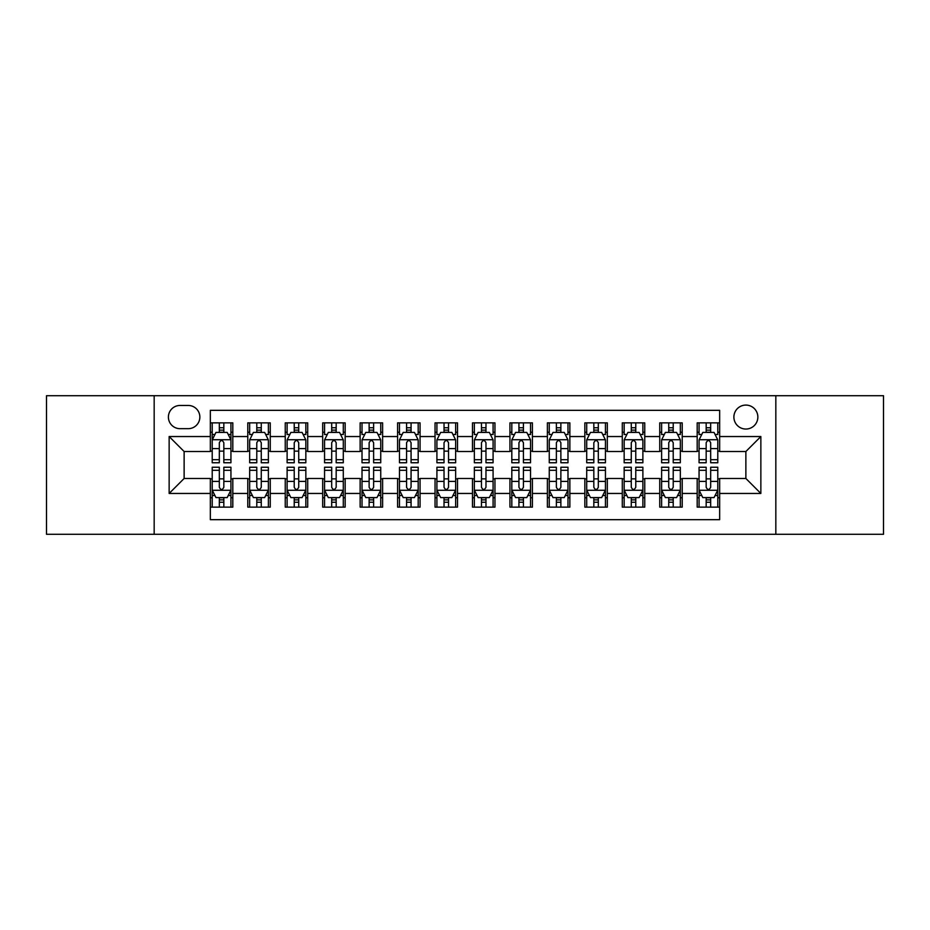 <?xml version="1.0" encoding="UTF-8"?>
<svg xmlns="http://www.w3.org/2000/svg" width="930" height="930" viewBox="0 0 930 930"><rect width="100%" height="100%" fill="white"/><g stroke="black" fill="none" stroke-linecap="round" stroke-linejoin="round"><path stroke-width="1.4" d="M745.872 405.085A11.985 11.985 0 0 0 733.886 417.07A11.985 11.985 0 0 0 745.872 429.044A11.985 11.985 0 0 0 757.857 417.07A11.985 11.985 0 0 0 745.872 405.085M775.829 534.285L883.5 534.285L883.5 395.715L775.829 395.715L775.829 534.285L154.171 534.285L154.171 395.715L46.5 395.715L46.5 534.285L154.171 534.285M719.657 422.871L697.186 422.871L697.186 436.542L682.213 436.542L682.213 451.515L697.186 451.515L697.186 436.542M682.213 436.542L682.213 422.871L659.742 422.871L659.742 436.542L644.757 436.542L644.757 451.515L659.742 451.515L659.742 436.542M644.757 436.542L644.757 422.871L622.286 422.871L622.286 436.542L607.313 436.542L607.313 451.515L622.286 451.515L622.286 436.542M607.313 436.542L607.313 422.871L584.842 422.871L584.842 436.542L569.858 436.542L569.858 451.515L584.842 451.515L584.842 436.542M569.858 436.542L569.858 422.871L547.386 422.871L547.386 436.542L532.413 436.542L532.413 451.515L547.386 451.515L547.386 436.542M532.413 436.542L532.413 422.871L509.942 422.871L509.942 436.542L494.958 436.542L494.958 451.515L509.942 451.515L509.942 436.542M494.958 436.542L494.958 422.871L472.487 422.871L472.487 436.542L457.514 436.542L457.514 451.515L472.487 451.515L472.487 436.542M457.514 436.542L457.514 422.871L435.042 422.871L435.042 436.542L420.058 436.542L420.058 451.515L435.042 451.515L435.042 436.542M420.058 436.542L420.058 422.871L397.587 422.871L397.587 436.542L382.614 436.542L382.614 451.515L397.587 451.515L397.587 436.542M382.614 436.542L382.614 422.871L360.143 422.871L360.143 436.542L345.158 436.542L345.158 451.515L360.143 451.515L360.143 436.542M345.158 436.542L345.158 422.871L322.687 422.871L322.687 436.542L307.714 436.542L307.714 451.515L322.687 451.515L322.687 436.542M307.714 436.542L307.714 422.871L285.243 422.871L285.243 436.542L270.258 436.542L270.258 451.515L285.243 451.515L285.243 436.542M270.258 436.542L270.258 422.871L247.787 422.871L247.787 451.515L232.814 451.515L232.814 422.871L210.343 422.871M210.343 507.129L232.814 507.129L232.814 478.485L247.787 478.485L247.787 507.129L270.258 507.129L270.258 478.485L285.243 478.485L285.243 493.458L270.258 493.458M285.243 493.458L285.243 507.129L307.714 507.129L307.714 478.485L322.687 478.485L322.687 493.458L307.714 493.458M322.687 493.458L322.687 507.129L345.158 507.129L345.158 478.485L360.143 478.485L360.143 493.458L345.158 493.458M360.143 493.458L360.143 507.129L382.614 507.129L382.614 478.485L397.587 478.485L397.587 493.458L382.614 493.458M397.587 493.458L397.587 507.129L420.058 507.129L420.058 478.485L435.042 478.485L435.042 493.458L420.058 493.458M435.042 493.458L435.042 507.129L457.514 507.129L457.514 478.485L472.487 478.485L472.487 493.458L457.514 493.458M472.487 493.458L472.487 507.129L494.958 507.129L494.958 478.485L509.942 478.485L509.942 493.458L494.958 493.458M509.942 493.458L509.942 507.129L532.413 507.129L532.413 478.485L547.386 478.485L547.386 493.458L532.413 493.458M547.386 493.458L547.386 507.129L569.858 507.129L569.858 478.485L584.842 478.485L584.842 493.458L569.858 493.458M584.842 493.458L584.842 507.129L607.313 507.129L607.313 478.485L622.286 478.485L622.286 493.458L607.313 493.458M622.286 493.458L622.286 507.129L644.757 507.129L644.757 478.485L659.742 478.485L659.742 493.458L644.757 493.458M659.742 493.458L659.742 507.129L682.213 507.129L682.213 478.485L697.186 478.485L697.186 493.458L682.213 493.458M180.013 428.672L188.244 428.672A11.613 11.613 0 0 0 199.857 417.07A11.613 11.613 0 0 0 188.244 405.457L180.013 405.457A11.613 11.613 0 0 0 168.4 417.07A11.613 11.613 0 0 0 180.013 428.672M775.829 395.715L154.171 395.715M719.657 436.542L719.657 410.328L210.343 410.328L210.343 451.515L184.128 451.515L184.128 478.485L210.343 478.485L210.343 519.672L719.657 519.672L719.657 478.485L745.872 478.485L745.872 451.515L719.657 451.515L719.657 436.542L760.856 436.542L760.856 493.458L719.657 493.458M210.343 493.458L169.144 493.458L169.144 436.542L210.343 436.542M697.186 493.458L697.186 507.129L719.657 507.129M210.343 432.229L212.214 432.229M219.329 432.229L223.828 432.229M230.942 432.229L232.814 432.229M210.343 451.143L212.214 451.143M219.329 451.143L223.828 451.143M230.942 451.143L232.814 451.143M210.343 478.857L212.214 478.857M219.329 478.857L223.828 478.857M230.942 478.857L232.814 478.857M210.343 497.771L212.214 497.771M219.329 497.771L223.828 497.771M230.942 497.771L232.814 497.771M247.787 451.143L249.67 451.143M256.785 451.143L261.272 451.143M268.386 451.143L270.258 451.143M247.787 432.229L249.67 432.229M256.785 432.229L261.272 432.229M268.386 432.229L270.258 432.229M247.787 478.857L249.67 478.857M256.785 478.857L261.272 478.857M268.386 478.857L270.258 478.857M247.787 497.771L249.67 497.771M256.785 497.771L261.272 497.771M268.386 497.771L270.258 497.771M285.243 478.857L287.114 478.857M294.229 478.857L298.728 478.857M305.842 478.857L307.714 478.857M285.243 497.771L287.114 497.771M294.229 497.771L298.728 497.771M305.842 497.771L307.714 497.771M285.243 432.229L287.114 432.229M294.229 432.229L298.728 432.229M305.842 432.229L307.714 432.229M285.243 451.143L287.114 451.143M294.229 451.143L298.728 451.143M305.842 451.143L307.714 451.143M322.687 478.857L324.558 478.857M331.685 478.857L336.172 478.857M343.286 478.857L345.158 478.857M322.687 497.771L324.558 497.771M331.685 497.771L336.172 497.771M343.286 497.771L345.158 497.771M322.687 432.229L324.558 432.229M331.685 432.229L336.172 432.229M343.286 432.229L345.158 432.229M322.687 451.143L324.558 451.143M331.685 451.143L336.172 451.143M343.286 451.143L345.158 451.143M360.143 478.857L362.014 478.857M369.129 478.857L373.627 478.857M380.742 478.857L382.614 478.857M360.143 497.771L362.014 497.771M369.129 497.771L373.627 497.771M380.742 497.771L382.614 497.771M360.143 432.229L362.014 432.229M369.129 432.229L373.627 432.229M380.742 432.229L382.614 432.229M360.143 451.143L362.014 451.143M369.129 451.143L373.627 451.143M380.742 451.143L382.614 451.143M397.587 478.857L399.458 478.857M406.573 478.857L411.072 478.857M418.186 478.857L420.058 478.857M397.587 497.771L399.458 497.771M406.573 497.771L411.072 497.771M418.186 497.771L420.058 497.771M397.587 432.229L399.458 432.229M406.573 432.229L411.072 432.229M418.186 432.229L420.058 432.229M397.587 451.143L399.458 451.143M406.573 451.143L411.072 451.143M418.186 451.143L420.058 451.143M435.042 478.857L436.914 478.857M444.029 478.857L448.527 478.857M455.642 478.857L457.514 478.857M435.042 497.771L436.914 497.771M444.029 497.771L448.527 497.771M455.642 497.771L457.514 497.771M435.042 432.229L436.914 432.229M444.029 432.229L448.527 432.229M455.642 432.229L457.514 432.229M435.042 451.143L436.914 451.143M444.029 451.143L448.527 451.143M455.642 451.143L457.514 451.143M472.487 478.857L474.358 478.857M481.473 478.857L485.972 478.857M493.086 478.857L494.958 478.857M472.487 497.771L474.358 497.771M481.473 497.771L485.972 497.771M493.086 497.771L494.958 497.771M472.487 432.229L474.358 432.229M481.473 432.229L485.972 432.229M493.086 432.229L494.958 432.229M472.487 451.143L474.358 451.143M481.473 451.143L485.972 451.143M493.086 451.143L494.958 451.143M509.942 478.857L511.814 478.857M518.928 478.857L523.427 478.857M530.542 478.857L532.413 478.857M509.942 497.771L511.814 497.771M518.928 497.771L523.427 497.771M530.542 497.771L532.413 497.771M509.942 432.229L511.814 432.229M518.928 432.229L523.427 432.229M530.542 432.229L532.413 432.229M509.942 451.143L511.814 451.143M518.928 451.143L523.427 451.143M530.542 451.143L532.413 451.143M547.386 478.857L549.258 478.857M556.373 478.857L560.871 478.857M567.986 478.857L569.858 478.857M547.386 497.771L549.258 497.771M556.373 497.771L560.871 497.771M567.986 497.771L569.858 497.771M547.386 432.229L549.258 432.229M556.373 432.229L560.871 432.229M567.986 432.229L569.858 432.229M547.386 451.143L549.258 451.143M556.373 451.143L560.871 451.143M567.986 451.143L569.858 451.143M584.842 478.857L586.714 478.857M593.828 478.857L598.316 478.857M605.442 478.857L607.313 478.857M584.842 497.771L586.714 497.771M593.828 497.771L598.316 497.771M605.442 497.771L607.313 497.771M584.842 432.229L586.714 432.229M593.828 432.229L598.316 432.229M605.442 432.229L607.313 432.229M584.842 451.143L586.714 451.143M593.828 451.143L598.316 451.143M605.442 451.143L607.313 451.143M622.286 478.857L624.158 478.857M631.272 478.857L635.771 478.857M642.886 478.857L644.757 478.857M622.286 497.771L624.158 497.771M631.272 497.771L635.771 497.771M642.886 497.771L644.757 497.771M622.286 432.229L624.158 432.229M631.272 432.229L635.771 432.229M642.886 432.229L644.757 432.229M622.286 451.143L624.158 451.143M631.272 451.143L635.771 451.143M642.886 451.143L644.757 451.143M659.742 478.857L661.614 478.857M668.728 478.857L673.215 478.857M680.33 478.857L682.213 478.857M659.742 497.771L661.614 497.771M668.728 497.771L673.215 497.771M680.33 497.771L682.213 497.771M659.742 432.229L661.614 432.229M668.728 432.229L673.215 432.229M680.33 432.229L682.213 432.229M659.742 451.143L661.614 451.143M668.728 451.143L673.215 451.143M680.33 451.143L682.213 451.143M697.186 478.857L699.058 478.857M706.172 478.857L710.671 478.857M717.786 478.857L719.657 478.857M697.186 497.771L699.058 497.771M706.172 497.771L710.671 497.771M717.786 497.771L719.657 497.771M697.186 432.229L699.058 432.229M706.172 432.229L710.671 432.229M717.786 432.229L719.657 432.229M697.186 451.143L699.058 451.143M706.172 451.143L710.671 451.143M717.786 451.143L719.657 451.143M184.128 451.515L169.144 436.542M184.128 478.485L169.144 493.458M760.856 436.542L745.872 451.515M760.856 493.458L745.872 478.485M223.828 427.742L219.329 427.742M230.942 459.699L223.828 459.699L223.828 462.756L230.942 462.756L230.942 439.913L227.199 432.415L215.958 432.415L212.214 439.913L212.214 462.756L219.329 462.756L219.329 459.699L212.214 459.699M212.214 439.913L212.214 422.871M230.942 439.913L230.942 422.871M219.329 432.415L219.329 422.871M223.828 422.871L223.828 432.415M223.828 459.699L223.828 442.715C222.328 439.832 220.829 439.832 219.329 442.715L219.329 459.699M219.329 502.258L223.828 502.258M212.214 470.301L219.329 470.301L219.329 467.244L212.214 467.244L212.214 490.087L215.958 497.585L227.199 497.585L230.942 490.087L230.942 467.244L223.828 467.244L223.828 470.301L230.942 470.301M230.942 490.087L230.942 507.129M212.214 490.087L212.214 507.129M223.828 497.585L223.828 507.129M219.329 507.129L219.329 497.585M219.329 470.301L219.329 487.285C220.829 490.168 222.328 490.168 223.828 487.285L223.828 470.301M261.272 422.871L261.272 432.415L261.272 427.742L256.785 427.742M268.386 459.699L261.272 459.699L261.272 462.756L268.386 462.756L268.386 439.913L264.643 432.415L253.413 432.415L249.67 439.913L249.67 462.756L256.785 462.756L256.785 459.699L249.67 459.699M252.379 434.484L249.67 434.484L249.67 422.871M249.67 434.554L249.67 427.742M268.386 434.554L268.386 427.742M265.678 434.484L268.386 434.484L268.386 422.871M256.785 432.415L256.785 422.871M261.272 459.699L261.272 442.715C259.772 439.832 258.284 439.832 256.785 442.715L256.785 455.351M249.67 448.586L256.785 448.586L256.785 459.699M298.728 422.871L298.728 432.415L298.728 427.742L294.229 427.742M305.842 459.699L298.728 459.699L298.728 462.756L305.842 462.756L305.842 439.913L302.099 432.415L290.858 432.415L287.114 439.913L287.114 462.756L294.229 462.756L294.229 459.699L287.114 459.699M289.834 434.484L287.114 434.484L287.114 422.871M287.114 434.554L287.114 427.742M305.842 434.554L305.842 427.742M303.122 434.484L305.842 434.484L305.842 422.871M294.229 432.415L294.229 422.871M298.728 459.699L298.728 442.715C297.228 439.832 295.728 439.832 294.229 442.715L294.229 455.351M287.114 448.586L294.229 448.586L294.229 459.699M336.172 422.871L336.172 432.415L336.172 427.742L331.685 427.742M343.286 459.699L336.172 459.699L336.172 462.756L343.286 462.756L343.286 439.913L339.543 432.415L328.313 432.415L324.558 439.913L324.558 462.756L331.685 462.756L331.685 459.699L324.558 459.699M327.279 434.484L324.558 434.484L324.558 422.871M324.558 434.554L324.558 427.742M343.286 434.554L343.286 427.742M340.578 434.484L343.286 434.484L343.286 422.871M331.685 432.415L331.685 422.871M336.172 459.699L336.172 442.715C334.672 439.832 333.184 439.832 331.685 442.715L331.685 455.351M324.558 448.586L331.685 448.586L331.685 459.699M373.627 422.871L373.627 432.415L373.627 427.742L369.129 427.742M380.742 459.699L373.627 459.699L373.627 462.756L380.742 462.756L380.742 439.913L376.999 432.415L365.757 432.415L362.014 439.913L362.014 462.756L369.129 462.756L369.129 459.699L362.014 459.699M364.723 434.484L362.014 434.484L362.014 422.871M362.014 434.554L362.014 427.742M380.742 434.554L380.742 427.742M378.022 434.484L380.742 434.484L380.742 422.871M369.129 432.415L369.129 422.871M373.627 459.699L373.627 442.715C372.128 439.832 370.628 439.832 369.129 442.715L369.129 455.351M362.014 448.586L369.129 448.586L369.129 459.699M256.785 502.258L261.272 502.258M249.67 470.301L256.785 470.301L256.785 467.244L249.67 467.244L249.67 490.087L253.413 497.585L264.643 497.585L268.386 490.087L268.386 467.244L261.272 467.244L261.272 470.301L268.386 470.301M268.386 490.087L268.386 507.129M249.67 490.087L249.67 507.129M261.272 497.585L261.272 507.129M256.785 507.129L256.785 497.585M256.785 470.301L256.785 487.285C258.273 490.168 259.772 490.168 261.272 487.285L261.272 470.301M294.229 502.258L298.728 502.258M287.114 470.301L294.229 470.301L294.229 467.244L287.114 467.244L287.114 490.087L290.858 497.585L302.099 497.585L305.842 490.087L305.842 467.244L298.728 467.244L298.728 470.301L305.842 470.301M305.842 490.087L305.842 507.129M287.114 490.087L287.114 507.129M298.728 497.585L298.728 507.129M294.229 507.129L294.229 497.585M294.229 470.301L294.229 487.285C295.728 490.168 297.228 490.168 298.728 487.285L298.728 470.301M331.685 502.258L336.172 502.258M324.558 470.301L331.685 470.301L331.685 467.244L324.558 467.244L324.558 490.087L328.313 497.585L339.543 497.585L343.286 490.087L343.286 467.244L336.172 467.244L336.172 470.301L343.286 470.301M343.286 490.087L343.286 507.129M324.558 490.087L324.558 507.129M336.172 497.585L336.172 507.129M331.685 507.129L331.685 497.585M331.685 470.301L331.685 487.285C333.173 490.168 334.672 490.168 336.172 487.285L336.172 470.301M369.129 502.258L373.627 502.258M362.014 470.301L369.129 470.301L369.129 467.244L362.014 467.244L362.014 490.087L365.757 497.585L376.999 497.585L380.742 490.087L380.742 467.244L373.627 467.244L373.627 470.301L380.742 470.301M380.742 490.087L380.742 507.129M362.014 490.087L362.014 507.129M373.627 497.585L373.627 507.129M369.129 507.129L369.129 497.585M369.129 470.301L369.129 487.285C370.628 490.168 372.128 490.168 373.627 487.285L373.627 470.301M411.072 422.871L411.072 432.415L411.072 427.742L406.573 427.742M418.186 459.699L411.072 459.699L411.072 462.756L418.186 462.756L418.186 439.913L414.443 432.415L403.213 432.415L399.458 439.913L399.458 462.756L406.573 462.756L406.573 459.699L399.458 459.699M402.178 434.484L399.458 434.484L399.458 422.871M399.458 434.554L399.458 427.742M418.186 434.554L418.186 427.742M415.478 434.484L418.186 434.484L418.186 422.871M406.573 432.415L406.573 422.871M411.072 459.699L411.072 442.715C409.572 439.832 408.084 439.832 406.573 442.715L406.573 455.351M399.458 448.586L406.573 448.586L406.573 459.699M406.573 502.258L411.072 502.258M399.458 470.301L406.573 470.301L406.573 467.244L399.458 467.244L399.458 490.087L403.213 497.585L414.443 497.585L418.186 490.087L418.186 467.244L411.072 467.244L411.072 470.301L418.186 470.301M418.186 490.087L418.186 507.129M399.458 490.087L399.458 507.129M411.072 497.585L411.072 507.129M406.573 507.129L406.573 497.585M406.573 470.301L406.573 487.285C408.072 490.168 409.572 490.168 411.072 487.285L411.072 470.301M448.527 422.871L448.527 432.415L448.527 427.742L444.029 427.742M455.642 459.699L448.527 459.699L448.527 462.756L455.642 462.756L455.642 439.913L451.887 432.415L440.657 432.415L436.914 439.913L436.914 462.756L444.029 462.756L444.029 459.699L436.914 459.699M439.623 434.484L436.914 434.484L436.914 422.871M436.914 434.554L436.914 427.742M455.642 434.554L455.642 427.742M452.922 434.484L455.642 434.484L455.642 422.871M444.029 432.415L444.029 422.871M448.527 459.699L448.527 442.715C447.028 439.832 445.528 439.832 444.029 442.715L444.029 455.351M436.914 448.586L444.029 448.586L444.029 459.699M444.029 502.258L448.527 502.258M436.914 470.301L444.029 470.301L444.029 467.244L436.914 467.244L436.914 490.087L440.657 497.585L451.887 497.585L455.642 490.087L455.642 467.244L448.527 467.244L448.527 470.301L455.642 470.301M455.642 490.087L455.642 507.129M436.914 490.087L436.914 507.129M448.527 497.585L448.527 507.129M444.029 507.129L444.029 497.585M444.029 470.301L444.029 487.285C445.528 490.168 447.028 490.168 448.527 487.285L448.527 470.301M485.972 422.871L485.972 432.415L485.972 427.742L481.473 427.742M493.086 459.699L485.972 459.699L485.972 462.756L493.086 462.756L493.086 439.913L489.343 432.415L478.113 432.415L474.358 439.913L474.358 462.756L481.473 462.756L481.473 459.699L474.358 459.699M477.078 434.484L474.358 434.484L474.358 422.871M474.358 434.554L474.358 427.742M493.086 434.554L493.086 427.742M490.377 434.484L493.086 434.484L493.086 422.871M481.473 432.415L481.473 422.871M485.972 459.699L485.972 442.715C484.472 439.832 482.972 439.832 481.473 442.715L481.473 455.351M474.358 448.586L481.473 448.586L481.473 459.699M481.473 502.258L485.972 502.258M474.358 470.301L481.473 470.301L481.473 467.244L474.358 467.244L474.358 490.087L478.113 497.585L489.343 497.585L493.086 490.087L493.086 467.244L485.972 467.244L485.972 470.301L493.086 470.301M493.086 490.087L493.086 507.129M474.358 490.087L474.358 507.129M485.972 497.585L485.972 507.129M481.473 507.129L481.473 497.585M481.473 470.301L481.473 487.285C482.972 490.168 484.472 490.168 485.972 487.285L485.972 470.301M523.427 422.871L523.427 432.415L523.427 427.742L518.928 427.742M530.542 459.699L523.427 459.699L523.427 462.756L530.542 462.756L530.542 439.913L526.787 432.415L515.557 432.415L511.814 439.913L511.814 462.756L518.928 462.756L518.928 459.699L511.814 459.699M514.523 434.484L511.814 434.484L511.814 422.871M511.814 434.554L511.814 427.742M530.542 434.554L530.542 427.742M527.822 434.484L530.542 434.484L530.542 422.871M518.928 432.415L518.928 422.871M523.427 459.699L523.427 442.715C521.928 439.832 520.428 439.832 518.928 442.715L518.928 455.351M511.814 448.586L518.928 448.586L518.928 459.699M518.928 502.258L523.427 502.258M511.814 470.301L518.928 470.301L518.928 467.244L511.814 467.244L511.814 490.087L515.557 497.585L526.787 497.585L530.542 490.087L530.542 467.244L523.427 467.244L523.427 470.301L530.542 470.301M530.542 490.087L530.542 507.129M511.814 490.087L511.814 507.129M523.427 497.585L523.427 507.129M518.928 507.129L518.928 497.585M518.928 470.301L518.928 487.285C520.428 490.168 521.916 490.168 523.427 487.285L523.427 470.301M560.871 422.871L560.871 432.415L560.871 427.742L556.373 427.742M567.986 459.699L560.871 459.699L560.871 462.756L567.986 462.756L567.986 439.913L564.243 432.415L553.001 432.415L549.258 439.913L549.258 462.756L556.373 462.756L556.373 459.699L549.258 459.699M551.978 434.484L549.258 434.484L549.258 422.871M549.258 434.554L549.258 427.742M567.986 434.554L567.986 427.742M565.277 434.484L567.986 434.484L567.986 422.871M556.373 432.415L556.373 422.871M560.871 459.699L560.871 442.715C559.372 439.832 557.872 439.832 556.373 442.715L556.373 455.351M549.258 448.586L556.373 448.586L556.373 459.699M556.373 502.258L560.871 502.258M549.258 470.301L556.373 470.301L556.373 467.244L549.258 467.244L549.258 490.087L553.001 497.585L564.243 497.585L567.986 490.087L567.986 467.244L560.871 467.244L560.871 470.301L567.986 470.301M567.986 490.087L567.986 507.129M549.258 490.087L549.258 507.129M560.871 497.585L560.871 507.129M556.373 507.129L556.373 497.585M556.373 470.301L556.373 487.285C557.872 490.168 559.372 490.168 560.871 487.285L560.871 470.301M598.316 422.871L598.316 432.415L598.316 427.742L593.828 427.742M605.442 459.699L598.316 459.699L598.316 462.756L605.442 462.756L605.442 439.913L601.687 432.415L590.457 432.415L586.714 439.913L586.714 462.756L593.828 462.756L593.828 459.699L586.714 459.699M589.422 434.484L586.714 434.484L586.714 422.871M586.714 434.554L586.714 427.742M605.442 434.554L605.442 427.742M602.721 434.484L605.442 434.484L605.442 422.871M593.828 432.415L593.828 422.871M598.316 459.699L598.316 442.715C596.827 439.832 595.328 439.832 593.828 442.715L593.828 455.351M586.714 448.586L593.828 448.586L593.828 459.699M593.828 502.258L598.316 502.258M586.714 470.301L593.828 470.301L593.828 467.244L586.714 467.244L586.714 490.087L590.457 497.585L601.687 497.585L605.442 490.087L605.442 467.244L598.316 467.244L598.316 470.301L605.442 470.301M605.442 490.087L605.442 507.129M586.714 490.087L586.714 507.129M598.316 497.585L598.316 507.129M593.828 507.129L593.828 497.585M593.828 470.301L593.828 487.285C595.328 490.168 596.816 490.168 598.316 487.285L598.316 470.301M635.771 422.871L635.771 432.415L635.771 427.742L631.272 427.742M642.886 459.699L635.771 459.699L635.771 462.756L642.886 462.756L642.886 439.913L639.143 432.415L627.901 432.415L624.158 439.913L624.158 462.756L631.272 462.756L631.272 459.699L624.158 459.699M626.878 434.484L624.158 434.484L624.158 422.871M624.158 434.554L624.158 427.742M642.886 434.554L642.886 427.742M640.165 434.484L642.886 434.484L642.886 422.871M631.272 432.415L631.272 422.871M635.771 459.699L635.771 442.715C634.272 439.832 632.772 439.832 631.272 442.715L631.272 455.351M624.158 448.586L631.272 448.586L631.272 459.699M631.272 502.258L635.771 502.258M624.158 470.301L631.272 470.301L631.272 467.244L624.158 467.244L624.158 490.087L627.901 497.585L639.143 497.585L642.886 490.087L642.886 467.244L635.771 467.244L635.771 470.301L642.886 470.301M642.886 490.087L642.886 507.129M624.158 490.087L624.158 507.129M635.771 497.585L635.771 507.129M631.272 507.129L631.272 497.585M631.272 470.301L631.272 487.285C632.772 490.168 634.272 490.168 635.771 487.285L635.771 470.301M673.215 422.871L673.215 432.415L673.215 427.742L668.728 427.742M680.33 459.699L673.215 459.699L673.215 462.756L680.33 462.756L680.33 439.913L676.587 432.415L665.357 432.415L661.614 439.913L661.614 462.756L668.728 462.756L668.728 459.699L661.614 459.699M664.322 434.484L661.614 434.484L661.614 422.871M661.614 434.554L661.614 427.742M680.33 434.554L680.33 427.742M677.621 434.484L680.33 434.484L680.33 422.871M668.728 432.415L668.728 422.871M673.215 459.699L673.215 442.715C671.727 439.832 670.228 439.832 668.728 442.715L668.728 455.351M661.614 448.586L668.728 448.586L668.728 459.699M668.728 502.258L673.215 502.258M661.614 470.301L668.728 470.301L668.728 467.244L661.614 467.244L661.614 490.087L665.357 497.585L676.587 497.585L680.33 490.087L680.33 467.244L673.215 467.244L673.215 470.301L680.33 470.301M680.33 490.087L680.33 507.129M661.614 490.087L661.614 507.129M673.215 497.585L673.215 507.129M668.728 507.129L668.728 497.585M668.728 470.301L668.728 487.285C670.228 490.168 671.716 490.168 673.215 487.285L673.215 470.301M710.671 422.871L710.671 432.415L710.671 427.742L706.172 427.742M717.786 459.699L710.671 459.699L710.671 462.756L717.786 462.756L717.786 439.913L714.042 432.415L702.801 432.415L699.058 439.913L699.058 462.756L706.172 462.756L706.172 459.699L699.058 459.699M701.778 434.484L699.058 434.484L699.058 422.871M699.058 434.554L699.058 427.742M717.786 434.554L717.786 427.742M715.065 434.484L717.786 434.484L717.786 422.871M706.172 432.415L706.172 422.871M710.671 459.699L710.671 442.715C709.172 439.832 707.672 439.832 706.172 442.715L706.172 455.351M699.058 448.586L706.172 448.586L706.172 459.699M706.172 502.258L710.671 502.258M699.058 470.301L706.172 470.301L706.172 467.244L699.058 467.244L699.058 490.087L702.801 497.585L714.042 497.585L717.786 490.087L717.786 467.244L710.671 467.244L710.671 470.301L717.786 470.301M717.786 490.087L717.786 507.129M699.058 490.087L699.058 507.129M710.671 497.585L710.671 507.129M706.172 507.129L706.172 497.585M706.172 470.301L706.172 487.285C707.672 490.168 709.172 490.168 710.671 487.285L710.671 470.301M247.787 493.458L232.814 493.458M247.787 436.542L232.814 436.542M230.849 439.727L212.307 439.727M212.214 434.484L214.935 434.484M228.222 434.484L230.942 434.484M219.329 448.586L212.214 448.586M230.942 448.586L223.828 448.586M223.828 430.125L219.329 430.125M212.307 490.273L230.849 490.273M230.942 495.516L228.222 495.516M214.935 495.516L212.214 495.516M223.828 481.415L230.942 481.415M212.214 481.415L219.329 481.415M219.329 499.875L223.828 499.875M268.293 439.727L249.763 439.727M268.386 448.586L261.272 448.586M261.272 430.125L256.785 430.125M305.749 439.727L287.207 439.727M305.842 448.586L298.728 448.586M298.728 430.125L294.229 430.125M343.193 439.727L324.663 439.727M343.286 448.586L336.172 448.586M336.172 430.125L331.685 430.125M380.649 439.727L362.107 439.727M380.742 448.586L373.627 448.586M373.627 430.125L369.129 430.125M249.763 490.273L268.293 490.273M268.386 495.516L265.678 495.516M252.379 495.516L249.67 495.516M261.272 481.415L268.386 481.415M249.67 481.415L256.785 481.415M256.785 499.875L261.272 499.875M287.207 490.273L305.749 490.273M305.842 495.516L303.122 495.516M289.834 495.516L287.114 495.516M298.728 481.415L305.842 481.415M287.114 481.415L294.229 481.415M294.229 499.875L298.728 499.875M324.663 490.273L343.193 490.273M343.286 495.516L340.578 495.516M327.279 495.516L324.558 495.516M336.172 481.415L343.286 481.415M324.558 481.415L331.685 481.415M331.685 499.875L336.172 499.875M362.107 490.273L380.649 490.273M380.742 495.516L378.022 495.516M364.723 495.516L362.014 495.516M373.627 481.415L380.742 481.415M362.014 481.415L369.129 481.415M369.129 499.875L373.627 499.875M418.093 439.727L399.551 439.727M418.186 448.586L411.072 448.586M411.072 430.125L406.573 430.125M399.551 490.273L418.093 490.273M418.186 495.516L415.478 495.516M402.178 495.516L399.458 495.516M411.072 481.415L418.186 481.415M399.458 481.415L406.573 481.415M406.573 499.875L411.072 499.875M455.549 439.727L437.007 439.727M455.642 448.586L448.527 448.586M448.527 430.125L444.029 430.125M437.007 490.273L455.549 490.273M455.642 495.516L452.922 495.516M439.623 495.516L436.914 495.516M448.527 481.415L455.642 481.415M436.914 481.415L444.029 481.415M444.029 499.875L448.527 499.875M492.993 439.727L474.451 439.727M493.086 448.586L485.972 448.586M485.972 430.125L481.473 430.125M474.451 490.273L492.993 490.273M493.086 495.516L490.377 495.516M477.078 495.516L474.358 495.516M485.972 481.415L493.086 481.415M474.358 481.415L481.473 481.415M481.473 499.875L485.972 499.875M530.449 439.727L511.907 439.727M530.542 448.586L523.427 448.586M523.427 430.125L518.928 430.125M511.907 490.273L530.449 490.273M530.542 495.516L527.822 495.516M514.523 495.516L511.814 495.516M523.427 481.415L530.542 481.415M511.814 481.415L518.928 481.415M518.928 499.875L523.427 499.875M567.893 439.727L549.351 439.727M567.986 448.586L560.871 448.586M560.871 430.125L556.373 430.125M549.351 490.273L567.893 490.273M567.986 495.516L565.277 495.516M551.978 495.516L549.258 495.516M560.871 481.415L567.986 481.415M549.258 481.415L556.373 481.415M556.373 499.875L560.871 499.875M605.337 439.727L586.807 439.727M605.442 448.586L598.316 448.586M598.316 430.125L593.828 430.125M586.807 490.273L605.337 490.273M605.442 495.516L602.721 495.516M589.422 495.516L586.714 495.516M598.316 481.415L605.442 481.415M586.714 481.415L593.828 481.415M593.828 499.875L598.316 499.875M642.793 439.727L624.251 439.727M642.886 448.586L635.771 448.586M635.771 430.125L631.272 430.125M624.251 490.273L642.793 490.273M642.886 495.516L640.165 495.516M626.878 495.516L624.158 495.516M635.771 481.415L642.886 481.415M624.158 481.415L631.272 481.415M631.272 499.875L635.771 499.875M680.237 439.727L661.707 439.727M680.33 448.586L673.215 448.586M673.215 430.125L668.728 430.125M661.707 490.273L680.237 490.273M680.33 495.516L677.621 495.516M664.322 495.516L661.614 495.516M673.215 481.415L680.33 481.415M661.614 481.415L668.728 481.415M668.728 499.875L673.215 499.875M717.693 439.727L699.151 439.727M717.786 448.586L710.671 448.586M710.671 430.125L706.172 430.125M699.151 490.273L717.693 490.273M717.786 495.516L715.065 495.516M701.778 495.516L699.058 495.516M710.671 481.415L717.786 481.415M699.058 481.415L706.172 481.415M706.172 499.875L710.671 499.875"/></g></svg>
